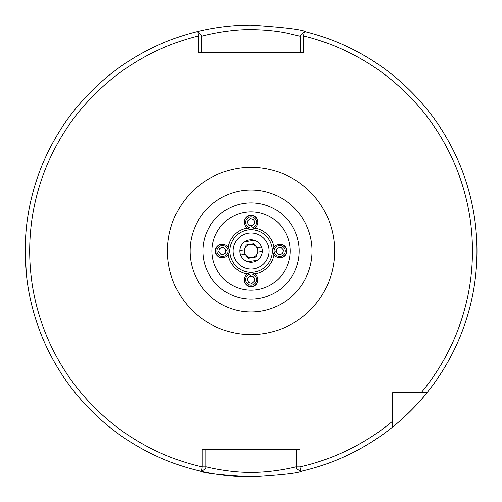 <?xml version="1.0" encoding="UTF-8"?>
<svg xmlns="http://www.w3.org/2000/svg" width="502" height="502" viewBox="0 0 502 502"><rect width="100%" height="100%" fill="white"/><g stroke="black" fill="none" stroke-linecap="round" stroke-linejoin="round"><path stroke-width="0.75" d="M25.966 232.075L25.263 244.562M25.226 245.961L25.226 256.007M25.263 257.407L26.305 273.59L25.169 251.728M300.767 36.357L286.215 32.963C275.661 30.835 263.945 29.718 251.069 29.618C225.938 29.241 199.482 36.715 201.371 36.357M251.069 25.1A225.9 225.9 0 0 0 195.749 31.977C195.065 32.147 221.451 24.868 251.069 25.1C284.69 27.365 303.133 29.656 306.389 31.977M200.354 471.133A225.9 225.9 0 0 0 251.069 476.9C220.259 474.999 203.354 473.079 200.354 471.133M247.034 240.452L245.422 241.217M251.069 239.705A11.295 11.295 0 0 1 262.364 251A11.295 11.295 0 0 1 251.069 262.295C258.361 260.676 258.361 260.676 251.069 262.295A11.295 11.295 0 0 1 239.774 251A11.295 11.295 0 0 1 251.069 239.705C243.777 241.324 243.777 241.324 251.069 239.705L254.257 240.163A11.295 11.295 0 0 1 261.617 246.953L257.131 247.699L253.817 243.671L246.099 244.957L244.399 249.82A6.777 6.777 0 0 0 257.413 253.378A6.777 6.777 0 0 0 249.958 244.317A6.777 6.777 0 0 0 244.399 249.82M255.104 261.548L256.717 260.783M251.069 232.928A18.072 18.072 0 0 1 269.141 251A18.072 18.072 0 0 1 251.069 269.072A18.072 18.072 0 0 1 232.997 251A18.072 18.072 0 0 1 251.069 232.928M251.069 311.993A60.993 60.993 0 0 1 190.076 251A60.993 60.993 0 0 1 251.069 190.007A60.993 60.993 0 0 1 312.062 251A60.993 60.993 0 0 1 251.069 311.993M262.364 251C260.745 258.285 260.745 258.285 262.364 251M255.035 240.42L251.508 239.711M251.069 262.295L247.888 261.837A11.295 11.295 0 0 1 240.527 255.047L245.007 254.301L248.327 258.329L256.045 257.043L257.746 252.18M247.109 261.58L250.63 262.289M239.774 251C241.393 243.715 241.393 243.715 239.774 251M202.168 466.91L202.168 449.34L299.976 449.34L299.976 466.91L300.623 471.397A225.9 225.9 0 0 0 427.051 392.639L392.708 392.639L392.708 426.982C392.846 427.02 412.951 410.761 427.051 392.639A225.9 225.9 0 0 0 304.425 31.494L303.541 35.924L303.541 52.66L198.604 52.66L198.604 35.924L197.713 31.494A225.9 225.9 0 0 0 201.515 471.397L202.162 466.91L205.889 466.91L205.889 468.504L201.515 471.397L205.889 468.504M296.249 468.504L300.623 471.397L296.249 468.504L296.249 466.91L299.976 466.91A221.382 221.382 0 0 0 392.708 421.14L392.708 426.982A225.9 225.9 0 0 0 427.051 392.639L421.209 392.639L427.051 392.639A225.9 225.9 0 0 0 304.425 31.494L300.767 35.153L304.425 31.494M301.784 471.133C298.765 473.079 281.86 474.999 251.069 476.9M296.249 466.91L296.249 449.34M205.889 466.734C204.163 466.402 228.322 472.752 251.107 472.382C273.923 472.689 297.975 466.427 296.249 466.734M205.889 449.34L205.889 466.91M392.708 421.14L392.708 426.982A225.9 225.9 0 0 1 300.623 471.397M201.371 35.153L197.713 31.494L201.371 35.153L201.371 52.66M300.767 52.66L300.767 35.153M421.209 392.639A221.382 221.382 0 0 0 303.541 35.924L300.767 35.924M201.371 35.924L198.604 35.924A221.382 221.382 0 0 0 202.162 466.91M254.257 240.163L244.543 241.782A11.295 11.295 0 0 0 239.78 250.592L244.267 249.845M247.881 261.837L257.595 260.218A11.295 11.295 0 0 0 262.358 251.408L257.871 252.155M251.044 283.122A3.389 3.389 0 0 0 252.631 282.745M247.9 280.932A3.389 3.389 0 0 0 249.143 282.526M253.93 281.553A3.389 3.389 0 0 0 248.779 277.236A3.389 3.389 0 0 0 247.693 279.99M244.292 279.589L244.292 279.934A6.777 6.777 0 0 0 252.531 286.548A6.777 6.777 0 0 0 257.846 279.934L257.846 279.589A6.777 6.777 0 0 0 249.607 272.975A6.777 6.777 0 0 0 244.292 279.589A6.777 6.777 0 0 0 252.531 286.209A6.777 6.777 0 0 0 257.846 279.589M252.261 284.954A5.509 5.509 0 0 0 256.447 278.39A5.509 5.509 0 0 0 249.877 274.199A5.509 5.509 0 0 0 245.691 280.769A5.509 5.509 0 0 0 252.261 284.954M247.335 278.403L250.222 275.761L253.956 276.935L254.803 280.756L251.916 283.398L248.183 282.218L247.335 278.403M254.771 280.781L253.956 277.091L250.222 275.918L247.367 278.535M283.191 251.025A3.389 3.389 -90 0 0 282.814 249.438M281.001 254.169A3.389 3.389 -90 0 0 282.595 252.926M281.622 248.139A3.389 3.389 -90 0 0 277.305 253.29A3.389 3.389 -90 0 0 280.06 254.376M279.658 257.777L280.003 257.777A6.777 6.777 -90 0 0 286.617 249.538A6.777 6.777 -90 0 0 280.003 244.223L279.658 244.223A6.777 6.777 -90 0 0 273.044 252.462A6.777 6.777 -90 0 0 279.658 257.777A6.777 6.777 -90 0 0 286.278 249.538A6.777 6.777 -90 0 0 279.658 244.223M285.029 249.808A5.509 5.509 -90 0 0 278.459 245.622A5.509 5.509 -90 0 0 274.268 252.192A5.509 5.509 -90 0 0 280.838 256.378A5.509 5.509 -90 0 0 285.029 249.808M278.472 254.734L275.83 251.847L277.004 248.113L280.825 247.266L283.467 250.153L282.287 253.886L278.472 254.734M280.85 247.298L277.167 248.113L275.987 251.847L278.604 254.702M251.094 218.878A3.389 3.389 180 0 0 249.507 219.255M254.244 221.068A3.389 3.389 180 0 0 252.995 219.474M248.208 220.447A3.389 3.389 180 0 0 253.359 224.764A3.389 3.389 180 0 0 254.451 222.009M257.846 222.411L257.846 222.066A6.777 6.777 180 0 0 249.607 215.452A6.777 6.777 180 0 0 244.292 222.066L244.292 222.411A6.777 6.777 180 0 0 252.531 229.025A6.777 6.777 180 0 0 257.846 222.411A6.777 6.777 180 0 0 249.607 215.791A6.777 6.777 180 0 0 244.292 222.411M249.877 217.046A5.509 5.509 180 0 0 245.691 223.61A5.509 5.509 180 0 0 252.261 227.801A5.509 5.509 180 0 0 256.447 221.231A5.509 5.509 180 0 0 249.877 217.046M254.803 223.597L251.916 226.239L248.183 225.065L247.335 221.244L250.222 218.602L253.956 219.782L254.803 223.597M247.367 221.219L248.183 224.909L251.916 226.082L254.771 223.465M218.947 250.975A3.389 3.389 90 0 0 219.324 252.562M221.144 247.831A3.389 3.389 90 0 0 219.55 249.074M220.516 253.861A3.389 3.389 90 0 0 224.833 248.71A3.389 3.389 90 0 0 222.079 247.624M222.48 244.223L222.135 244.223A6.777 6.777 90 0 0 215.521 252.462A6.777 6.777 90 0 0 222.135 257.777L222.48 257.777A6.777 6.777 90 0 0 229.094 249.538A6.777 6.777 90 0 0 222.48 244.223A6.777 6.777 90 0 0 215.86 252.462A6.777 6.777 90 0 0 222.48 257.777M217.115 252.192A5.509 5.509 90 0 0 223.679 256.378A5.509 5.509 90 0 0 227.87 249.808A5.509 5.509 90 0 0 221.3 245.622A5.509 5.509 90 0 0 217.115 252.192M223.666 247.266L226.308 250.153L225.134 253.886L221.313 254.734L218.671 251.847L219.851 248.113L223.666 247.266M221.288 254.702L224.978 253.886L226.151 250.153L223.541 247.298M251.069 167.417A83.583 83.583 0 0 1 334.652 251A83.583 83.583 0 0 1 251.069 334.583A83.583 83.583 0 0 1 167.486 251A83.583 83.583 0 0 1 251.069 167.417M251.069 229.665A21.335 21.335 0 0 1 272.404 251A21.335 21.335 0 0 1 251.069 272.335A21.335 21.335 0 0 1 229.734 251A21.335 21.335 0 0 1 251.069 229.665M247.273 273.979A23.287 23.287 0 0 1 228.09 254.796M228.09 247.204A23.287 23.287 0 0 1 247.273 228.021M251.069 290.087A39.087 39.087 0 0 1 211.982 251A39.087 39.087 0 0 1 251.069 211.913A39.087 39.087 0 0 1 290.156 251A39.087 39.087 0 0 1 251.069 290.087M251.069 299.092A48.092 48.092 0 0 1 202.977 251A48.092 48.092 0 0 1 251.069 202.908A48.092 48.092 0 0 1 299.167 251A48.092 48.092 0 0 1 251.069 299.092M254.865 228.021A23.287 23.287 0 0 1 274.048 247.204M274.048 254.796A23.287 23.287 0 0 1 254.865 273.979M197.713 31.494A225.9 225.9 0 0 0 201.515 471.397"/></g></svg>
